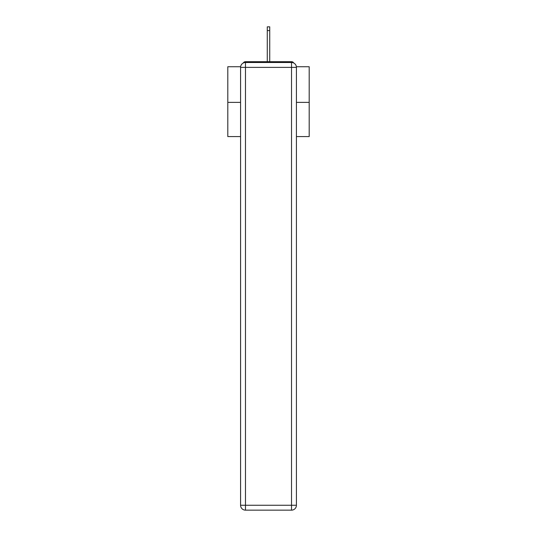 <?xml version="1.0" encoding="UTF-8"?>
<svg xmlns="http://www.w3.org/2000/svg" width="537" height="537" viewBox="0 0 537 537"><rect width="100%" height="100%" fill="white"/><g stroke="black" fill="none" stroke-linecap="round" stroke-linejoin="round"><path stroke-width="0.81" d="M296.37 66.729L309.198 66.729L309.198 136.566L296.417 136.566M240.583 102.379L227.802 102.379L227.802 136.566L240.583 136.566M227.802 102.379L227.802 66.729L240.63 66.729M309.198 102.379L296.417 102.379M293.705 63.01A2.443 2.443 0 0 0 291.531 61.688L245.469 61.688A2.443 2.443 0 0 0 243.295 63.01M291.531 61.688L281.2 61.688M255.8 61.688L245.469 61.688M245.469 62.5L291.531 62.5A4.887 4.887 0 0 1 296.417 67.38L296.417 505.263A4.887 4.887 0 0 1 291.531 510.15L245.469 510.15L245.469 505.263L291.531 505.263L291.531 67.38L245.469 67.38L245.469 505.263L240.583 505.263L240.583 67.38L245.469 67.38L245.469 62.5A4.887 4.887 0 0 0 240.583 67.38A4.887 4.887 0 0 1 245.469 62.5M240.583 505.263A4.887 4.887 0 0 0 245.469 510.15A4.887 4.887 0 0 1 240.583 505.263M269.722 30.596L267.278 30.596L267.278 26.85L269.722 26.85L269.722 61.688M267.278 30.596L267.278 61.688M291.531 510.15A4.887 4.887 0 0 0 296.417 505.263L291.531 505.263L291.531 510.15M296.417 67.38A4.887 4.887 0 0 0 291.531 62.5L291.531 67.38L296.417 67.38"/></g></svg>
